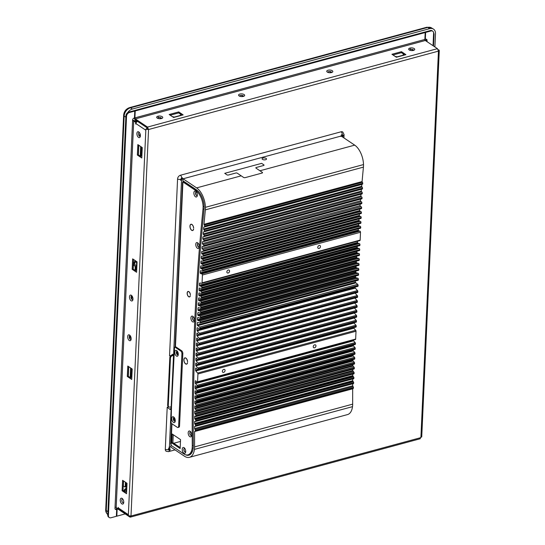 <?xml version="1.0" encoding="UTF-8"?>
<svg xmlns="http://www.w3.org/2000/svg" width="545" height="545" viewBox="0 0 545 545"><rect width="100%" height="100%" fill="white"/><g stroke="black" fill="none" stroke-linecap="round" stroke-linejoin="round"><path stroke-width="0.82" d="M140.106 136.27A3.876 2.82 -56.1 0 1 139.936 133.505M136.461 266.485A3.876 2.82 -56.1 0 1 134.888 266.144A3.876 2.82 -56.1 0 1 135.283 260.639M123.77 491.004A3.876 2.82 -56.1 0 1 126.399 488.143M125.847 482.679L125.65 487.005A3.876 2.82 123.9 0 0 125.425 487.053A3.876 2.82 123.9 0 0 125.2 487.128L123.354 485.977A3.876 2.82 123.9 0 0 123.231 486.024M134.969 262.615A2.773 2.01 123.9 0 0 135.916 261.259M124.587 491.161A2.773 2.01 123.9 0 0 125.595 489.669M140.665 156.388L141.094 146.952M135.473 270.667L135.664 266.464M130.609 377.842L131.038 368.406M427.416 41.924A2.214 1.608 123.9 0 0 426.96 41.352A2.214 1.608 123.9 0 0 426.258 41.141M136.72 120.854A2.214 1.608 123.9 0 0 136.645 121.358L136.611 122.094M140.665 146.496L140.228 156.095M136.509 265.483A2.773 2.01 -56.1 0 1 135.507 265.224A2.773 2.01 -56.1 0 1 135.889 261.191M135.221 266.328L135.037 270.375M130.609 367.943L130.173 377.549M125.418 482.216L125.2 487.128M124.492 491.488A2.773 2.01 -56.1 0 1 126.351 489.151M123.293 502.783L122.434 502.245M138.389 154.862L138.825 145.256M133.382 265.136L133.198 269.135M132.939 299.457A1.942 1.022 74.9 0 1 131.686 299.171A1.942 1.022 74.9 0 1 131.025 297.039A1.942 1.022 74.9 0 1 131.985 295.928L131.829 299.334M123.579 480.983L123.354 485.977M128.77 366.703L128.334 376.309M131.134 339.201A1.942 1.022 74.9 0 1 129.88 338.922A1.942 1.022 74.9 0 1 129.22 336.79A1.942 1.022 74.9 0 1 130.18 335.679L130.023 339.085M116.719 516.101L116.378 516.19M127.68 112.631A7.432 5.402 -56.1 0 1 132.435 109.027L429.692 28.647A7.432 5.402 -56.1 0 1 433.37 29.035A7.432 5.402 -56.1 0 1 435.489 33.661L434.89 46.938M134.233 110.71L134.595 110.608M424.65 32.175L425.005 32.08M159.835 117.529A1.383 0.613 2.6 0 0 161.511 118.183M241.721 95.382A1.383 0.613 2.6 0 0 243.411 96.036M329.902 71.538A1.383 0.613 2.6 0 0 331.592 72.192M411.809 49.391A1.383 0.613 2.6 0 0 413.498 50.045M178.276 354.27A1.383 0.729 74.9 0 1 178.263 354.277A1.383 0.729 74.9 0 1 177.84 354.182A1.383 0.729 74.9 0 1 177.125 352.765A1.383 0.729 74.9 0 1 177.534 351.607A1.383 0.729 74.9 0 1 177.554 351.6M175.265 420.651A1.383 0.729 74.9 0 1 175.245 420.658A1.383 0.729 74.9 0 1 174.829 420.563A1.383 0.729 74.9 0 1 174.107 419.146A1.383 0.729 74.9 0 1 174.523 417.981A1.383 0.729 74.9 0 1 174.543 417.981M187.521 361.676L187.596 361.723A3.25 1.71 -105.1 0 0 185.879 358.079A3.25 1.71 -105.1 0 0 184.898 357.861A3.25 1.71 -105.1 0 0 183.924 360.579A3.25 1.71 -105.1 0 0 185.613 363.91A3.25 1.71 -105.1 0 0 186.594 364.128A3.25 1.71 -105.1 0 0 187.548 362.718L187.48 362.67A3.127 1.649 74.9 0 1 186.56 364.012A3.127 1.649 74.9 0 1 185.62 363.794A3.127 1.649 74.9 0 1 183.999 360.599A3.127 1.649 74.9 0 1 184.932 357.976A3.127 1.649 74.9 0 1 185.872 358.194A3.127 1.649 74.9 0 1 187.521 361.676L187.589 361.655M190.307 294.702L190.389 294.756A2.841 1.499 -105.1 0 0 188.897 291.643A2.841 1.499 -105.1 0 0 188.039 291.446A2.841 1.499 -105.1 0 0 187.187 293.83A2.841 1.499 -105.1 0 0 188.665 296.732A2.841 1.499 -105.1 0 0 189.524 296.93A2.841 1.499 -105.1 0 0 190.348 295.751L190.266 295.697A2.698 1.424 74.9 0 1 189.483 296.793A2.698 1.424 74.9 0 1 188.672 296.609A2.698 1.424 74.9 0 1 187.269 293.844A2.698 1.424 74.9 0 1 188.079 291.589A2.698 1.424 74.9 0 1 188.89 291.773A2.698 1.424 74.9 0 1 190.307 294.702L190.382 294.682M193.591 228.076L193.666 228.123A3.25 1.71 -105.1 0 0 191.949 224.479A3.25 1.71 -105.1 0 0 190.968 224.254A3.25 1.71 -105.1 0 0 189.994 226.979A3.25 1.71 -105.1 0 0 191.683 230.303A3.25 1.71 -105.1 0 0 192.664 230.528A3.25 1.71 -105.1 0 0 193.618 229.118L193.543 229.07A3.127 1.649 74.9 0 1 192.63 230.412A3.127 1.649 74.9 0 1 191.69 230.194A3.127 1.649 74.9 0 1 190.062 226.993A3.127 1.649 74.9 0 1 190.995 224.377A3.127 1.649 74.9 0 1 191.942 224.588A3.127 1.649 74.9 0 1 193.591 228.076L193.659 228.055M192.542 321.782A3.045 1.608 -105.1 0 0 194.252 321.1A3.045 1.608 -105.1 0 0 193.005 316.482A3.045 1.608 -105.1 0 0 192.794 316.318A3.045 1.608 -105.1 0 0 190.927 317.885A3.045 1.608 -105.1 0 0 192.542 321.782M193.455 316.986A1.887 0.995 -105.1 0 0 193.128 316.972A1.887 0.995 -105.1 0 0 192.569 318.553A1.887 0.995 -105.1 0 0 193.543 320.48A1.887 0.995 -105.1 0 0 194.115 320.61A1.887 0.995 -105.1 0 0 194.388 320.44M189.803 436.674A3.045 1.608 -105.1 0 0 191.513 435.993A3.045 1.608 -105.1 0 0 190.266 431.374A3.045 1.608 -105.1 0 0 190.048 431.211A3.045 1.608 -105.1 0 0 188.189 432.778A3.045 1.608 -105.1 0 0 189.803 436.674M190.716 431.878A1.887 0.995 -105.1 0 0 190.389 431.865A1.887 0.995 -105.1 0 0 189.823 433.445A1.887 0.995 -105.1 0 0 190.804 435.373A1.887 0.995 -105.1 0 0 191.37 435.503A1.887 0.995 -105.1 0 0 191.649 435.332M183.842 453.154A3.045 1.608 -105.1 0 0 185.552 452.473A3.045 1.608 -105.1 0 0 184.305 447.854A3.045 1.608 -105.1 0 0 184.087 447.69A3.045 1.608 -105.1 0 0 182.228 449.257A3.045 1.608 -105.1 0 0 183.842 453.154M184.755 448.358A1.887 0.995 -105.1 0 0 184.428 448.344A1.887 0.995 -105.1 0 0 183.863 449.925A1.887 0.995 -105.1 0 0 184.844 451.853A1.887 0.995 -105.1 0 0 185.416 451.982A1.887 0.995 -105.1 0 0 185.688 451.812M197.379 248.234A3.045 1.608 -105.1 0 0 199.089 247.546A3.045 1.608 -105.1 0 0 197.842 242.934A3.045 1.608 -105.1 0 0 197.631 242.763A3.045 1.608 -105.1 0 0 195.771 244.33A3.045 1.608 -105.1 0 0 197.379 248.234M198.291 243.431A1.887 0.995 -105.1 0 0 197.971 243.424A1.887 0.995 -105.1 0 0 197.406 244.998A1.887 0.995 -105.1 0 0 198.387 246.933A1.887 0.995 -105.1 0 0 198.952 247.062A1.887 0.995 -105.1 0 0 199.225 246.885M195.485 196.779A3.045 1.608 -105.1 0 0 197.195 196.098A3.045 1.608 -105.1 0 0 195.948 191.479A3.045 1.608 -105.1 0 0 195.73 191.315A3.045 1.608 -105.1 0 0 193.87 192.882A3.045 1.608 -105.1 0 0 195.485 196.779M196.398 191.983A1.887 0.995 -105.1 0 0 196.071 191.969A1.887 0.995 -105.1 0 0 195.505 193.55A1.887 0.995 -105.1 0 0 196.486 195.478A1.887 0.995 -105.1 0 0 197.052 195.607A1.887 0.995 -105.1 0 0 197.331 195.437M193.203 316.958A1.887 0.995 -105.1 0 0 192.712 318.58A1.887 0.995 -105.1 0 0 193.679 320.446A1.887 0.995 -105.1 0 0 194.184 320.589M190.457 431.851A1.887 0.995 -105.1 0 0 189.967 433.473A1.887 0.995 -105.1 0 0 190.941 435.339A1.887 0.995 -105.1 0 0 191.438 435.482M184.496 448.331A1.887 0.995 -105.1 0 0 184.012 449.952A1.887 0.995 -105.1 0 0 184.98 451.819A1.887 0.995 -105.1 0 0 185.477 451.962M198.039 243.411A1.887 0.995 -105.1 0 0 197.549 245.032A1.887 0.995 -105.1 0 0 198.523 246.892A1.887 0.995 -105.1 0 0 199.02 247.035M196.139 191.956A1.887 0.995 -105.1 0 0 195.655 193.577A1.887 0.995 -105.1 0 0 196.622 195.444A1.887 0.995 -105.1 0 0 197.12 195.587M175.429 347.213L182.929 181.955A1.887 0.831 -177.4 0 1 182.766 181.819L182.725 182.813A1.887 0.831 -177.4 0 1 182.548 182.446A1.887 0.831 -177.4 0 1 182.759 182.091M173.753 443.255L180.463 441.436L173.773 443.269M182.929 181.955L195.764 190.573A13.85 7.303 74.9 0 1 203.115 206.766L202.999 209.246A1601.278 844.048 -105.1 0 0 192.262 445.762L192.147 448.242A13.85 7.303 74.9 0 1 187.991 454.85A13.85 7.303 74.9 0 1 183.808 453.903L171.041 445.326L171.954 423.758M171.607 423.506L170.68 443.787A1.887 0.831 2.6 0 0 171.021 444.291M182.766 181.819L183.972 181.621L196.854 190.273L195.764 190.573M180.545 439.631L172.206 434.024L171.798 442.969L180.143 448.569L180.545 439.631M187.991 454.85L189.081 454.557A13.85 7.303 -105.1 0 0 193.182 448.337M193.23 447.949L192.147 448.242M193.311 446.416L193.25 447.745M192.262 445.762L193.305 445.483M202.999 209.246L204.075 208.953M204.164 207.332L204.103 208.66M203.115 206.766L204.15 206.487M199.354 192.63A13.85 7.303 -105.1 0 0 196.854 190.273M173.249 434.726L172.888 442.676L171.798 442.969M172.888 442.676L180.184 447.574M174.196 417.565L174.107 418.649M135.487 121.358L135.514 120.772A2.439 1.771 -56.1 0 1 135.623 120.125M425.12 40.316A2.439 1.771 -56.1 0 1 426.135 40.528A2.439 1.771 -56.1 0 1 426.36 40.718M433.561 32.55A4.885 3.549 -56.1 0 1 434.031 34.655L433.513 46.018M226.938 174.822L224.731 173.33L261.634 163.357L263.848 164.842A1.11 0.49 2.6 0 1 264.046 165.135A1.11 0.49 2.6 0 1 263.569 165.51L256.3 167.478A1.11 0.49 -177.4 0 0 255.823 167.853A1.11 0.49 -177.4 0 0 256.021 168.146L262.343 172.39A1.11 0.49 -177.4 0 1 262.54 172.683A1.11 0.49 -177.4 0 1 262.063 173.058L245.161 177.636A1.11 0.49 -177.4 0 1 243.615 177.452L237.293 173.208A1.11 0.49 -177.4 0 0 235.753 173.031L228.484 175A1.11 0.49 -177.4 0 1 226.938 174.822M223.634 372.385A1.662 1.206 -56.1 0 1 222.776 372.276A1.662 1.206 -56.1 0 1 222.442 370.736A1.662 1.206 -56.1 0 1 223.77 369.408A1.662 1.206 -56.1 0 1 224.629 369.517A1.662 1.206 -56.1 0 1 224.962 371.056A1.662 1.206 -56.1 0 1 223.634 372.385M314.54 347.805A1.662 1.206 -56.1 0 1 313.682 347.696A1.662 1.206 -56.1 0 1 313.348 346.15A1.662 1.206 -56.1 0 1 314.676 344.822A1.662 1.206 -56.1 0 1 315.535 344.937A1.662 1.206 -56.1 0 1 315.868 346.477A1.662 1.206 -56.1 0 1 314.54 347.805M189.939 433.112A4.987 2.63 -105.1 0 0 190.355 434.651M265.565 159.746A2.214 0.974 -177.4 0 1 263.255 159.719A2.214 0.974 -177.4 0 1 262.091 158.799A2.214 0.974 -177.4 0 1 263.037 158.05A2.214 0.974 -177.4 0 1 265.347 158.077A2.214 0.974 -177.4 0 1 266.519 158.997A2.214 0.974 -177.4 0 1 265.565 159.746M228.144 273.018A1.662 1.206 -56.1 0 1 227.285 272.909A1.662 1.206 -56.1 0 1 226.958 271.362A1.662 1.206 -56.1 0 1 228.28 270.034A1.662 1.206 -56.1 0 1 229.138 270.15A1.662 1.206 -56.1 0 1 229.472 271.689A1.662 1.206 -56.1 0 1 228.144 273.018M319.05 248.438A1.662 1.206 -56.1 0 1 318.191 248.322A1.662 1.206 -56.1 0 1 317.864 246.783A1.662 1.206 -56.1 0 1 319.186 245.454A1.662 1.206 -56.1 0 1 320.044 245.563A1.662 1.206 -56.1 0 1 320.378 247.11A1.662 1.206 -56.1 0 1 319.05 248.438M185.341 454.694A14.408 7.596 74.9 0 0 188.863 455.191A14.408 7.596 74.9 0 0 193.189 448.317A11.636 6.131 -105.1 0 0 193.291 447.091A11.636 6.131 -105.1 0 0 193.311 446.212A1600.726 843.755 74.9 0 1 204.089 208.851A11.636 6.131 -105.1 0 0 204.15 208.006A11.636 6.131 -105.1 0 0 204.157 206.719A14.408 7.596 74.9 0 0 196.513 189.878L182.861 180.708L182.95 178.815M352.704 388.626L352.676 388.81A1777.974 937.189 -105.1 0 0 352.663 404.152A13.85 7.303 74.9 0 1 352.513 406.652A16.622 8.761 74.9 0 1 347.526 414.581L189.435 457.33A16.622 8.761 74.9 0 1 184.421 456.185L170.769 447.023L171.055 444.979M352.663 404.152L194.579 446.893A1777.974 937.189 -105.1 0 1 194.592 431.558L194.892 431.218A0.831 0.436 74.9 0 0 195.09 431.245L353.174 388.496A0.831 0.436 -105.1 0 0 353.433 388.013L353.453 387.604A0.831 0.436 -105.1 0 0 353.133 386.65L195.049 429.399A0.831 0.436 74.9 0 1 195.369 430.352L195.348 430.761A0.831 0.436 74.9 0 1 195.09 431.245M194.817 429.14L194.606 428.534A1777.974 937.189 -105.1 0 1 194.613 426.544L194.994 426.265A0.831 0.436 74.9 0 0 195.314 426.367L353.398 383.625A0.831 0.436 -105.1 0 0 353.657 383.142L353.671 382.733A0.831 0.436 -105.1 0 0 353.358 381.772L352.935 381.302L194.851 424.051L195.267 424.521A0.831 0.436 74.9 0 1 195.587 425.475L195.566 425.883A0.831 0.436 74.9 0 1 195.314 426.367M194.851 424.051L194.633 423.445A1777.974 937.189 -105.1 0 1 194.647 421.462L195.165 421.326A0.831 0.436 74.9 0 0 195.532 421.489L353.616 378.741A0.831 0.436 -105.1 0 0 353.875 378.257L353.896 377.849A0.831 0.436 -105.1 0 0 353.576 376.895L352.976 376.22L194.885 418.969L195.492 419.643A0.831 0.436 74.9 0 1 195.812 420.597L195.791 421.006A0.831 0.436 74.9 0 1 195.532 421.489M194.885 418.969L194.674 418.362A1777.974 937.189 -105.1 0 1 194.694 416.38L194.865 416.033L195.383 416.441A0.831 0.436 74.9 0 0 195.757 416.605L353.841 373.856A0.831 0.436 -105.1 0 0 354.1 373.373L354.114 372.964A0.831 0.436 -105.1 0 0 353.8 372.01L353.024 371.145L194.94 413.893L195.716 414.752A0.831 0.436 74.9 0 1 196.03 415.712L196.016 416.121A0.831 0.436 74.9 0 1 195.757 416.605M194.94 413.893L194.728 413.28A1777.974 937.189 -105.1 0 1 194.749 411.305L194.919 410.957L195.607 411.55A0.831 0.436 74.9 0 0 195.975 411.713L354.066 368.972A0.831 0.436 -105.1 0 0 354.318 368.488L354.339 368.073A0.831 0.436 -105.1 0 0 354.018 367.119L353.085 366.077L195.001 408.818L195.934 409.86A0.831 0.436 74.9 0 1 196.255 410.821L196.234 411.23A0.831 0.436 74.9 0 1 195.975 411.713M195.001 408.818L194.783 408.205A1777.974 937.189 -105.1 0 1 194.81 406.229L194.981 405.882L195.825 406.659A0.831 0.436 74.9 0 0 196.2 406.822L354.284 364.074A0.831 0.436 -105.1 0 0 354.543 363.59L354.563 363.174A0.831 0.436 -105.1 0 0 354.243 362.221L353.153 361.008L195.069 403.756L196.159 404.969A0.831 0.436 74.9 0 1 196.479 405.923L196.459 406.338A0.831 0.436 74.9 0 1 196.2 406.822M195.069 403.756L194.858 403.143A1777.974 937.189 -105.1 0 1 194.885 401.168L195.308 400.929L196.05 401.76A0.831 0.436 74.9 0 0 196.425 401.924L354.509 359.175A0.831 0.436 -105.1 0 0 354.768 358.692L354.781 358.276A0.831 0.436 -105.1 0 0 354.468 357.322L353.235 355.946L195.151 398.695L196.377 400.071A0.831 0.436 74.9 0 1 196.697 401.025L196.677 401.44A0.831 0.436 74.9 0 1 196.425 401.924M195.151 398.695L194.933 398.082A1777.974 937.189 -105.1 0 1 194.967 396.106L195.389 395.874L196.275 396.855A0.831 0.436 74.9 0 0 196.643 397.019L354.727 354.277A0.831 0.436 -105.1 0 0 354.986 353.794L355.006 353.371A0.831 0.436 -105.1 0 0 354.686 352.417L353.324 350.898L195.239 393.64L196.602 395.166A0.831 0.436 74.9 0 1 196.922 396.12L196.902 396.535A0.831 0.436 74.9 0 1 196.643 397.019M195.239 393.64L195.028 393.027A1777.974 937.189 -105.1 0 1 195.062 391.058L195.485 390.82L196.493 391.95A0.831 0.436 74.9 0 0 196.868 392.114L354.952 349.365A0.831 0.436 -105.1 0 0 355.211 348.882L355.231 348.466A0.831 0.436 -105.1 0 0 354.911 347.506L353.426 345.85L195.335 388.599L196.827 390.254A0.831 0.436 74.9 0 1 197.147 391.208L197.127 391.63A0.831 0.436 74.9 0 1 196.868 392.114M195.335 388.599L195.124 387.979A1777.974 937.189 -105.1 0 1 195.165 386.01L195.587 385.778L196.718 387.039A0.831 0.436 74.9 0 0 197.092 387.202L355.177 344.454A0.831 0.436 -105.1 0 0 355.435 343.97L355.456 343.548A0.831 0.436 -105.1 0 0 355.136 342.594L353.535 340.809L195.444 383.557L197.052 385.342A0.831 0.436 74.9 0 1 197.365 386.296L197.351 386.718A0.831 0.436 74.9 0 1 197.092 387.202M195.444 383.557L195.233 382.937A1777.974 937.189 -105.1 0 1 195.28 380.969L195.703 380.737L196.943 382.12A0.831 0.436 74.9 0 0 197.317 382.283L355.401 339.542A0.831 0.436 74.9 0 0 355.653 339.058L356.014 331.237L197.924 373.979L197.569 381.8A0.831 0.436 74.9 0 1 197.317 382.283M353.644 327.715L353.848 328.226L195.764 370.975L195.553 370.348A1777.974 937.189 -105.1 0 1 195.607 368.25L196.03 368.025L197.508 369.673A0.831 0.436 74.9 0 0 197.883 369.837L355.967 327.089A0.831 0.436 -105.1 0 0 356.219 326.605L356.239 326.176A0.831 0.436 -105.1 0 0 355.926 325.222L353.998 323.076L195.914 365.824L197.835 367.964A0.831 0.436 74.9 0 1 198.155 368.924L198.135 369.353A0.831 0.436 74.9 0 1 197.883 369.837M195.914 365.824L195.696 365.198A1777.974 937.189 -105.1 0 1 195.757 363.236L196.18 363.011L197.733 364.741A0.831 0.436 74.9 0 0 198.101 364.905L356.192 322.156A0.831 0.436 -105.1 0 0 356.444 321.673L356.464 321.243A0.831 0.436 -105.1 0 0 356.144 320.283L354.148 318.062L196.064 360.81L198.06 363.031A0.831 0.436 74.9 0 1 198.38 363.985L198.36 364.421A0.831 0.436 74.9 0 1 198.101 364.905M196.064 360.81L195.853 360.184A1777.974 937.189 -105.1 0 1 195.914 358.222L196.336 357.997L197.958 359.802A0.831 0.436 74.9 0 0 198.326 359.966L356.416 317.217A0.831 0.436 -105.1 0 0 356.668 316.734L356.689 316.304A0.831 0.436 -105.1 0 0 356.369 315.344L354.318 313.055L196.227 355.803L198.285 358.092A0.831 0.436 74.9 0 1 198.605 359.046L198.584 359.482A0.831 0.436 74.9 0 1 198.326 359.966M196.227 355.803L196.016 355.177A1777.974 937.189 -105.1 0 1 196.084 353.215L196.507 352.99L198.182 354.856A0.831 0.436 74.9 0 0 198.55 355.027L356.634 312.278A0.831 0.436 -105.1 0 0 356.893 311.795L356.914 311.359A0.831 0.436 -105.1 0 0 356.594 310.405L354.488 308.054L196.404 350.803L198.509 353.146A0.831 0.436 74.9 0 1 198.83 354.107L198.809 354.536A0.831 0.436 74.9 0 1 198.55 355.027M196.404 350.803L196.193 350.169A1777.974 937.189 -105.1 0 1 196.261 348.214L196.684 347.989L198.407 349.91A0.831 0.436 74.9 0 0 198.775 350.074L356.859 307.332A0.831 0.436 -105.1 0 0 357.118 306.849L357.139 306.406A0.831 0.436 -105.1 0 0 356.818 305.452L354.672 303.061L196.588 345.809L198.734 348.201A0.831 0.436 74.9 0 1 199.054 349.154L199.034 349.59A0.831 0.436 74.9 0 1 198.775 350.074M196.588 345.809L196.377 345.176A1777.974 937.189 -105.1 0 1 196.452 343.221L196.868 343.003L198.632 344.958A0.831 0.436 74.9 0 0 199 345.128L357.084 302.38A0.831 0.436 -105.1 0 0 357.343 301.896L357.363 301.453A0.831 0.436 -105.1 0 0 357.043 300.499L354.877 298.081M199.157 340.175L196.779 340.816L196.568 340.189A1777.974 937.189 -105.1 0 1 196.65 338.227L197.065 338.016L198.857 340.005A0.831 0.436 74.9 0 0 199.225 340.169L357.309 297.42A0.831 0.436 -105.1 0 0 357.568 296.936L357.588 296.5A0.831 0.436 -105.1 0 0 357.268 295.54L355.095 293.121M199.32 335.209L196.983 335.836L196.772 335.202A1777.974 937.189 -105.1 0 1 196.854 333.247L197.276 333.029L199.082 335.046A0.831 0.436 74.9 0 0 199.45 335.209L357.54 292.461A0.831 0.436 -105.1 0 0 357.793 291.977L357.813 291.534A0.831 0.436 -105.1 0 0 357.493 290.58L355.286 288.114L197.195 330.863L199.409 333.329A0.831 0.436 74.9 0 1 199.729 334.283L199.708 334.725A0.831 0.436 74.9 0 1 199.45 335.209M355.599 276.036A1777.974 937.189 -105.1 0 0 355.551 277.01L355.926 277.759L357.806 278.222A0.831 0.436 -105.1 0 1 358.372 279.34L358.351 279.783L200.26 322.531A0.831 0.436 74.9 0 1 200.008 323.015A0.831 0.436 74.9 0 1 199.879 323.015L197.583 322.449L197.324 322.769A1777.974 937.189 -105.1 0 0 197.222 325.004L199.565 327.095A0.831 0.436 74.9 0 1 200.008 328.158L199.988 328.655A0.831 0.436 74.9 0 1 199.729 329.139A0.831 0.436 74.9 0 1 199.477 329.078L197.426 327.702L197.086 327.988A1777.974 937.189 -105.1 0 0 196.983 330.222L197.195 330.863M355.844 271.076A1777.974 937.189 -105.1 0 0 355.796 272.05L356.171 272.8L198.087 315.548L199.947 316.005A0.831 0.436 74.9 0 1 200.506 317.129L200.485 317.565A0.831 0.436 74.9 0 1 200.233 318.048A0.831 0.436 74.9 0 1 200.104 318.048L197.815 317.49L197.562 317.81A1777.974 937.189 -105.1 0 0 197.467 319.758L197.842 320.508L199.722 320.964A0.831 0.436 74.9 0 1 200.281 322.088L200.26 322.531M356.103 266.11A1777.974 937.189 -105.1 0 0 356.048 267.104L356.423 267.854L198.339 310.602L200.172 311.052A0.831 0.436 74.9 0 1 200.73 312.169L200.717 312.612A0.831 0.436 74.9 0 1 200.458 313.096A0.831 0.436 74.9 0 1 200.328 313.096L198.067 312.537L197.808 312.857A1777.974 937.189 -105.1 0 0 197.712 314.799L198.087 315.548M198.339 310.602L197.964 309.846A1777.974 937.189 -105.1 0 1 198.067 307.911L198.326 307.591L200.553 308.136A0.831 0.436 74.9 0 0 200.683 308.136L358.767 265.395A0.831 0.436 -105.1 0 0 359.026 264.911L359.046 264.475A0.831 0.436 -105.1 0 0 358.481 263.351L356.689 262.915L198.605 305.656L200.397 306.099A0.831 0.436 74.9 0 1 200.955 307.216L200.941 307.653A0.831 0.436 74.9 0 1 200.683 308.136M356.369 261.15A1777.974 937.189 -105.1 0 0 356.314 262.159L356.689 262.915M198.605 305.656L198.23 304.907A1777.974 937.189 -105.1 0 1 198.332 302.966L200.778 303.19A0.831 0.436 74.9 0 0 200.907 303.19L358.992 260.442A0.831 0.436 -105.1 0 0 359.25 259.958L359.271 259.522A0.831 0.436 -105.1 0 0 358.705 258.405L356.961 257.976L198.877 300.724L200.621 301.153A0.831 0.436 74.9 0 1 201.18 302.271L201.166 302.707A0.831 0.436 74.9 0 1 200.907 303.19M356.648 256.198A1777.974 937.189 -105.1 0 0 356.587 257.22L356.961 257.976M198.877 300.724L198.503 299.968A1777.974 937.189 -105.1 0 1 198.612 298.033L201.003 298.244A0.831 0.436 74.9 0 0 201.132 298.244L359.216 255.503A0.831 0.436 -105.1 0 0 359.475 255.019L359.496 254.583A0.831 0.436 -105.1 0 0 358.93 253.459L357.248 253.05L199.163 295.799L200.846 296.208A0.831 0.436 74.9 0 1 201.405 297.332L201.384 297.761A0.831 0.436 74.9 0 1 201.132 298.244M356.934 251.238A1777.974 937.189 -105.1 0 0 356.873 252.294L357.248 253.05M357.227 246.285A1777.974 937.189 -105.1 0 0 357.166 247.369L357.54 248.132L199.456 290.873L201.064 291.268A0.831 0.436 74.9 0 1 201.63 292.392L201.609 292.822A0.831 0.436 74.9 0 1 201.357 293.305A0.831 0.436 74.9 0 1 201.228 293.305L198.898 293.108A1777.974 937.189 -105.1 0 0 198.782 295.036L199.163 295.799M199.456 290.873L199.082 290.117A1777.974 937.189 -105.1 0 1 199.197 288.189L201.452 288.373A0.831 0.436 74.9 0 0 201.582 288.373L359.666 245.625A0.831 0.436 -105.1 0 0 359.918 245.141L359.938 244.712A0.831 0.436 -105.1 0 0 359.38 243.595L357.84 243.213L199.756 285.962L201.289 286.336A0.831 0.436 74.9 0 1 201.854 287.46L201.834 287.889A0.831 0.436 74.9 0 1 201.582 288.373M357.547 241.203A1777.974 937.189 -105.1 0 0 357.466 242.457L357.84 243.213M358.358 228.818A1777.974 937.189 -105.1 0 0 358.276 230.058L358.651 230.828L200.567 273.57L201.854 273.89A0.831 0.436 74.9 0 1 202.42 275.007L202.066 282.828A0.831 0.436 74.9 0 1 201.807 283.311A0.831 0.436 74.9 0 1 201.684 283.311L199.511 283.155A1777.974 937.189 -105.1 0 0 199.381 285.199L199.756 285.962M200.567 273.57L200.192 272.807A1777.974 937.189 -105.1 0 1 200.322 270.899L202.243 271.001A0.831 0.436 74.9 0 0 202.365 271.001L360.456 228.253A0.831 0.436 -105.1 0 0 360.708 227.769L360.729 227.347A0.831 0.436 -105.1 0 0 360.163 226.223L358.992 225.937L200.901 268.685L202.079 268.971A0.831 0.436 74.9 0 1 202.645 270.095L202.624 270.518A0.831 0.436 74.9 0 1 202.365 271.001M358.705 223.872A1777.974 937.189 -105.1 0 0 358.617 225.174L358.992 225.937M200.901 268.685L200.526 267.915A1777.974 937.189 -105.1 0 1 200.662 266.008L202.461 266.083A0.831 0.436 74.9 0 0 202.59 266.083L360.674 223.341A0.831 0.436 -105.1 0 0 360.933 222.857L360.954 222.435A0.831 0.436 -105.1 0 0 360.388 221.311L359.339 221.052L201.248 263.8L202.304 264.059A0.831 0.436 74.9 0 1 202.869 265.183L202.849 265.599A0.831 0.436 74.9 0 1 202.59 266.083M359.06 218.927A1777.974 937.189 -105.1 0 0 358.964 220.289L359.339 221.052M201.248 263.8L200.873 263.037A1777.974 937.189 -105.1 0 1 201.016 261.13L202.685 261.178A0.831 0.436 74.9 0 0 202.815 261.178L360.899 218.429A0.831 0.436 -105.1 0 0 361.158 217.946L361.178 217.523A0.831 0.436 -105.1 0 0 360.613 216.406L359.693 216.181L201.609 258.93L202.529 259.154A0.831 0.436 74.9 0 1 203.087 260.272L203.074 260.694A0.831 0.436 74.9 0 1 202.815 261.178M359.428 213.981A1777.974 937.189 -105.1 0 0 359.319 215.411L359.693 216.181M201.609 258.93L201.234 258.16A1777.974 937.189 -105.1 0 1 201.378 256.259L202.91 256.273A0.831 0.436 74.9 0 0 203.04 256.273L361.124 213.524A0.831 0.436 -105.1 0 0 361.376 213.041L361.396 212.625A0.831 0.436 -105.1 0 0 360.831 211.501L360.061 211.31L201.977 254.059L202.747 254.249A0.831 0.436 74.9 0 1 203.312 255.373L203.292 255.789A0.831 0.436 74.9 0 1 203.04 256.273M359.802 209.042A1777.974 937.189 -105.1 0 0 359.686 210.54L360.061 211.31M201.977 254.059L201.602 253.289A1777.974 937.189 -105.1 0 1 201.745 251.395L203.135 251.374A0.831 0.436 74.9 0 0 203.258 251.374L361.342 208.626A0.831 0.436 -105.1 0 0 361.601 208.142L361.621 207.727A0.831 0.436 -105.1 0 0 361.056 206.603L202.972 249.351A0.831 0.436 74.9 0 1 203.537 250.475L203.517 250.891A0.831 0.436 74.9 0 1 203.258 251.374M360.184 204.103A1777.974 937.189 -105.1 0 0 360.061 205.683L360.436 206.453M202.352 249.201L201.977 248.425A1777.974 937.189 -105.1 0 1 202.127 246.538L203.353 246.476A0.831 0.436 74.9 0 0 203.483 246.476L361.567 203.728A0.831 0.436 -105.1 0 0 361.826 203.244L361.839 202.829A0.831 0.436 -105.1 0 0 361.281 201.711L203.196 244.46A0.831 0.436 74.9 0 1 203.755 245.577L203.741 245.993A0.831 0.436 74.9 0 1 203.483 246.476M360.586 199.163A1777.974 937.189 -105.1 0 0 360.449 200.826L360.824 201.602M202.74 244.344L202.365 243.574A1777.974 937.189 -105.1 0 1 202.515 241.687L203.578 241.585A0.831 0.436 74.9 0 0 203.701 241.585L361.791 198.836A0.831 0.436 -105.1 0 0 362.044 198.353L362.064 197.944A0.831 0.436 -105.1 0 0 361.498 196.82L203.414 239.568A0.831 0.436 74.9 0 1 203.98 240.692L203.959 241.101A0.831 0.436 74.9 0 1 203.701 241.585M360.994 194.231A1777.974 937.189 -105.1 0 0 360.844 195.982L361.219 196.752M203.135 239.5L202.76 238.724A1777.974 937.189 -105.1 0 1 202.917 236.843L203.796 236.7A0.831 0.436 74.9 0 0 203.925 236.7L362.009 193.952A0.831 0.436 -105.1 0 0 362.268 193.468L362.289 193.059A0.831 0.436 -105.1 0 0 361.723 191.935L203.639 234.684A0.831 0.436 74.9 0 1 204.198 235.808L204.184 236.217A0.831 0.436 74.9 0 1 203.925 236.7M361.41 189.292A1777.974 937.189 -105.1 0 0 361.253 191.138L361.628 191.915M203.544 234.663L203.169 233.887A1777.974 937.189 -105.1 0 1 203.326 232.007L204.021 231.816A0.831 0.436 74.9 0 0 204.15 231.816L362.234 189.074A0.831 0.436 -105.1 0 0 362.486 188.59L362.507 188.182A0.831 0.436 -105.1 0 0 362.003 187.078L203.919 229.827A0.831 0.436 74.9 0 1 204.423 230.923L204.402 231.332A0.831 0.436 74.9 0 1 204.15 231.816M361.839 184.36L361.832 184.428A1777.974 937.189 -105.1 0 0 361.669 186.315L362.003 187.078M203.919 229.827L203.585 229.064A1777.974 937.189 -105.1 0 1 203.748 227.176L204.239 226.938A0.831 0.436 74.9 0 0 204.368 226.938L362.452 184.196A0.831 0.436 -105.1 0 0 362.711 183.713L362.732 183.304A0.831 0.436 -105.1 0 0 362.343 182.282L204.259 225.03A0.831 0.436 74.9 0 1 204.647 226.052L204.627 226.454A0.831 0.436 74.9 0 1 204.368 226.938M341.824 136.502L354.693 145.14A16.622 8.761 74.9 0 1 363.508 164.576A13.85 7.303 74.9 0 1 363.426 167.117A1777.974 937.189 -105.1 0 0 362.084 181.567L362.343 182.282M204.259 225.03L204 224.315A1777.974 937.189 -105.1 0 1 205.342 209.866L363.426 167.117M188.699 454.659A14.408 7.596 -105.1 0 0 189.823 454.789M195.621 193.216A4.987 2.63 -105.1 0 0 196.036 194.756M204.477 226.877L362.33 184.196A0.831 0.436 -105.1 0 0 362.452 184.196M204.259 231.754L362.105 189.074A0.831 0.436 -105.1 0 0 362.234 189.074M204.034 236.632L361.887 193.952A0.831 0.436 -105.1 0 0 362.009 193.952M203.816 241.524L361.662 198.836A0.831 0.436 -105.1 0 0 361.791 198.836M203.592 246.415L361.437 203.728A0.831 0.436 -105.1 0 0 361.567 203.728M203.367 251.306L361.219 208.626A0.831 0.436 -105.1 0 0 361.342 208.626M203.149 256.204L360.994 213.524A0.831 0.436 -105.1 0 0 361.124 213.524M202.924 261.109L360.77 218.429A0.831 0.436 -105.1 0 0 360.899 218.429M202.699 266.021L360.552 223.341A0.831 0.436 -105.1 0 0 360.674 223.341M202.474 270.933L360.327 228.253A0.831 0.436 -105.1 0 0 360.456 228.253M358.651 230.828L359.945 231.141A0.831 0.436 -105.1 0 1 360.504 232.265L360.15 240.086A0.831 0.436 -105.1 0 1 359.891 240.57A0.831 0.436 -105.1 0 1 359.768 240.57L201.916 283.25M201.691 288.312L359.536 245.625A0.831 0.436 -105.1 0 0 359.666 245.625M357.54 248.132L359.155 248.527A0.831 0.436 -105.1 0 1 359.714 249.644L359.7 250.08L201.609 292.822M201.466 293.244L359.312 250.564A0.831 0.436 -105.1 0 0 359.441 250.564A0.831 0.436 -105.1 0 0 359.7 250.08M201.241 298.183L359.087 255.503A0.831 0.436 -105.1 0 0 359.216 255.503M201.016 303.129L358.862 260.442A0.831 0.436 -105.1 0 0 358.992 260.442M200.792 308.075L358.637 265.395A0.831 0.436 -105.1 0 0 358.767 265.395M356.423 267.854L358.256 268.303A0.831 0.436 -105.1 0 1 358.821 269.421L358.801 269.864L200.717 312.612M200.567 313.028L358.412 270.347A0.831 0.436 -105.1 0 0 358.542 270.347A0.831 0.436 -105.1 0 0 358.801 269.864M356.171 272.8L358.031 273.256A0.831 0.436 -105.1 0 1 358.596 274.38L358.576 274.823L200.485 317.565M200.342 317.987L358.188 275.307A0.831 0.436 -105.1 0 0 358.317 275.307A0.831 0.436 -105.1 0 0 358.576 274.823M200.117 322.947L357.963 280.266A0.831 0.436 -105.1 0 0 358.092 280.266A0.831 0.436 -105.1 0 0 358.351 279.783M355.36 281.002A1777.974 937.189 -105.1 0 0 355.306 282.255L357.649 284.347A0.831 0.436 -105.1 0 1 358.092 285.41L358.072 285.907L199.988 328.655M357.561 286.336A0.831 0.436 -105.1 0 0 357.813 286.391A0.831 0.436 -105.1 0 0 358.072 285.907M355.088 287.126A1777.974 937.189 -105.1 0 0 355.068 287.481L355.286 288.114M353.848 328.226L355.694 330.277A0.831 0.436 74.9 0 1 356.014 331.237M353.324 340.1A1777.974 937.189 -105.1 0 0 353.317 340.189L353.535 340.809M353.215 344.985A1777.974 937.189 -105.1 0 0 353.208 345.23L353.426 345.85M353.119 349.863A1777.974 937.189 -105.1 0 0 353.112 350.278L353.324 350.898M353.031 354.734A1777.974 937.189 -105.1 0 0 353.017 355.333L353.235 355.946M352.956 359.598A1777.974 937.189 -105.1 0 0 352.942 360.395L353.153 361.008M352.881 364.455A1777.974 937.189 -105.1 0 0 352.867 365.463L353.085 366.077M352.826 369.306A1777.974 937.189 -105.1 0 0 352.813 370.532L353.024 371.145M352.772 374.149A1777.974 937.189 -105.1 0 0 352.758 375.614L352.976 376.22M352.731 378.986A1777.974 937.189 -105.1 0 0 352.717 380.696L352.935 381.302M352.697 383.809A1777.974 937.189 -105.1 0 0 352.69 385.792L352.901 386.391M194.579 446.893A13.85 7.303 74.9 0 1 194.429 449.4A16.622 8.761 74.9 0 1 189.435 457.33M195.764 370.975L197.61 373.025A0.831 0.436 74.9 0 1 197.924 373.979M196.779 340.816L198.959 343.248A0.831 0.436 74.9 0 1 199.279 344.202L199.259 344.644A0.831 0.436 74.9 0 1 199 345.128M196.983 335.836L199.184 338.288A0.831 0.436 74.9 0 1 199.504 339.242L199.484 339.685A0.831 0.436 74.9 0 1 199.225 340.169M183.052 178.787L196.609 187.889A16.622 8.761 74.9 0 1 205.424 207.325A13.85 7.303 74.9 0 1 205.342 209.866M328.049 70.223A3.045 1.342 -177.4 0 1 331.857 70.482A3.045 1.342 -177.4 0 1 332.409 72.172A3.045 1.342 -177.4 0 1 331.524 72.56A3.045 1.342 -177.4 0 1 327.109 71.933A3.045 1.342 -177.4 0 1 328.049 70.223M331.673 72.519A1.942 0.852 2.6 0 0 330.699 71.674A1.942 0.852 2.6 0 0 328.635 71.64A1.942 0.852 2.6 0 0 327.804 72.342M239.868 94.067A3.045 1.342 -177.4 0 1 243.683 94.326A3.045 1.342 -177.4 0 1 244.235 96.015A3.045 1.342 -177.4 0 1 243.349 96.404A3.045 1.342 -177.4 0 1 238.928 95.777A3.045 1.342 -177.4 0 1 239.868 94.067M243.499 96.363A1.942 0.852 2.6 0 0 242.518 95.518A1.942 0.852 2.6 0 0 240.461 95.484A1.942 0.852 2.6 0 0 239.63 96.186M161.443 118.551L161.443 118.551A3.045 1.342 -177.4 0 1 157.021 117.924A3.045 1.342 -177.4 0 1 157.968 116.214A3.045 1.342 -177.4 0 1 161.776 116.473A3.045 1.342 -177.4 0 1 162.328 118.163A3.045 1.342 -177.4 0 1 161.449 118.551L161.449 118.551M161.593 118.503A1.942 0.852 2.6 0 0 160.618 117.666A1.942 0.852 2.6 0 0 158.554 117.631A1.942 0.852 2.6 0 0 158.554 117.638A1.942 0.852 2.6 0 0 157.723 118.333M157.968 116.214L158.554 117.631M413.43 50.413L413.43 50.413A3.045 1.342 -177.4 0 1 409.009 49.786A3.045 1.342 -177.4 0 1 409.949 48.076A3.045 1.342 -177.4 0 1 413.764 48.335A3.045 1.342 -177.4 0 1 414.316 50.024A3.045 1.342 -177.4 0 1 413.43 50.413L413.43 50.413M413.58 50.372A1.942 0.852 2.6 0 0 412.606 49.527A1.942 0.852 2.6 0 0 410.542 49.493A1.942 0.852 2.6 0 0 410.535 49.5A1.942 0.852 2.6 0 0 409.711 50.195M409.956 48.076L410.542 49.5A1.942 0.852 2.6 0 0 410.542 49.5M140.378 135.834A3.045 1.608 74.9 0 1 140.222 136.713A3.045 1.608 74.9 0 1 138.205 137.149A3.045 1.608 74.9 0 1 136.897 133.498A3.045 1.608 74.9 0 1 138.975 132.094A3.045 1.608 74.9 0 1 140.378 135.834M140.358 136.093A1.942 1.022 74.9 0 1 139.104 135.807A1.942 1.022 74.9 0 1 138.444 133.675A1.942 1.022 74.9 0 1 139.404 132.564M123.735 502.306A3.045 1.608 74.9 0 1 123.579 503.185A3.045 1.608 74.9 0 1 121.562 503.621A3.045 1.608 74.9 0 1 120.254 499.969A3.045 1.608 74.9 0 1 122.332 498.573A3.045 1.608 74.9 0 1 123.735 502.306M123.715 502.565A1.942 1.022 74.9 0 1 122.462 502.286A1.942 1.022 74.9 0 1 121.801 500.153A1.942 1.022 74.9 0 1 122.761 499.043M131.154 338.942A3.045 1.608 74.9 0 1 130.998 339.821A3.045 1.608 74.9 0 1 128.981 340.257A3.045 1.608 74.9 0 1 127.673 336.606A3.045 1.608 74.9 0 1 129.751 335.209A3.045 1.608 74.9 0 1 131.154 338.942M132.96 299.198A3.045 1.608 74.9 0 1 132.803 300.077A3.045 1.608 74.9 0 1 130.786 300.513A3.045 1.608 74.9 0 1 129.478 296.861A3.045 1.608 74.9 0 1 131.556 295.458A3.045 1.608 74.9 0 1 132.96 299.198M146.183 129.104A1.921 1.397 -56.1 0 1 147.463 128.068L147.497 127.074L148.547 129.526L145.869 129.185L147.913 129.104L147.457 128.061L135.303 119.9A1.921 1.015 74.9 0 1 134.315 118.027M181.158 114.579L178.678 112.917L170.224 115.199M403.927 54.343L401.44 52.681L392.986 54.963M438.337 50.106L438.936 49.942L439.277 50.467L421.728 436.981M438.2 49.704A1.921 1.397 -56.1 0 1 438.378 49.799A1.921 1.397 -56.1 0 1 438.623 50.024M135.61 270.756L133.082 269.06L133.518 259.454M140.794 156.476L138.273 154.78L138.709 145.181M130.739 377.93L128.211 376.234L128.647 366.628M125.554 492.203L123.027 490.507L123.463 480.901M116.058 508.955L116.684 509.377L116.371 516.299L111.003 517.75A3.325 2.418 -56.1 0 1 109.286 517.532L108.653 517.103A3.325 2.418 -56.1 0 1 107.781 515.08L125.909 115.812A3.325 2.418 -56.1 0 1 128.77 112.093L134.145 110.642L134.772 111.071L134.458 117.986L134.056 118.095A1.662 1.206 -56.1 0 0 132.626 119.955L132.585 120.895A0.818 0.361 -177.4 0 1 133.716 121.024L135.691 122.353L136.597 122.107L134.629 120.779A1.921 0.845 -177.4 0 0 132.605 120.363M147.436 129.056L147.906 128.933M181.56 179.557L173.589 355.102L169.543 355.871L177.575 178.958A3.325 2.418 -56.1 0 1 180.436 175.238L341.081 131.795A3.325 2.418 -56.1 0 1 342.798 132.019L344.072 134.635A2.214 0.974 -177.4 0 1 343.118 135.385L342.253 134.635L341.347 134.881A2.214 1.165 -105.1 0 1 340.659 136.168L181.86 179.114L181.56 179.557A2.214 0.974 -177.4 0 1 180.613 180.306L180.654 179.312A2.214 0.974 -177.4 0 1 177.575 178.958M165.298 449.244A2.214 0.974 2.6 0 0 168.385 449.598L169.25 450.347A2.214 1.165 74.9 0 1 168.562 451.635L166.177 451.26A3.325 2.418 -56.1 0 1 165.298 449.244L167.206 407.224L168.718 406.815M169.413 447.145L170.783 446.777M178.726 111.923L183.147 114.893L173.603 117.475L169.182 114.505L178.726 111.923L178.678 112.917M401.488 51.686L405.909 54.657L396.365 57.239L391.944 54.268L401.488 51.686L401.44 52.681M438.936 49.942L438.453 51.135L437.458 48.662L147.497 127.074L135.344 118.912L425.304 40.507A0.818 0.429 -105.1 0 1 424.875 39.458L425.189 32.543L424.555 32.114L134.595 110.519L134.574 110.935M134.595 110.519L135.228 110.948L134.915 117.863A0.818 0.429 -105.1 0 0 135.344 118.912M437.458 48.662L425.304 40.507M426.265 40.889A1.921 0.845 -177.4 0 1 426.354 40.861L426.98 41.284A0.818 0.361 2.6 0 0 426.905 41.311M116.487 509.248L116.507 508.832A1.921 1.015 74.9 0 1 116.759 507.96M125.2 513.915L116.828 516.176L116.392 515.883M116.828 516.176L117.141 509.255A0.818 0.429 74.9 0 1 117.393 508.778A0.818 0.429 74.9 0 1 117.638 508.839L129.792 516.994L129.833 516.122M135.33 271.424L136.597 272.275L137.067 261.838L135.807 260.994L136.55 262.806A1.11 0.804 -56.1 0 1 136.611 263.194L136.359 268.726A1.11 0.804 -56.1 0 1 136.264 269.155L135.33 271.424L132.169 269.305L132.646 258.868L135.807 260.994M133.082 269.06L132.169 269.305M140.521 157.151L141.789 157.995L142.259 147.566L140.998 146.714L141.741 148.533A1.11 0.804 -56.1 0 1 141.802 148.914L141.55 154.453A1.11 0.804 -56.1 0 1 141.455 154.882L140.521 157.151L137.36 155.025L137.837 144.595L140.998 146.714M138.273 154.78L137.36 155.025M127.782 366.042L132.203 369.013L131.733 379.449L127.305 376.479L127.782 366.042M128.211 376.234L127.305 376.479M122.591 480.315L127.012 483.286L126.542 493.722L122.114 490.752L122.591 480.315M123.027 490.507L122.114 490.752M128.327 515.495L119.008 509.241A1.921 1.397 123.9 0 1 118.503 508.069L118.211 507.361L118.142 508.887L118.619 508.757M118.142 508.887L116.167 507.558A0.818 0.361 -177.4 0 0 115.029 507.429L114.988 508.362A1.662 1.206 -56.1 0 0 115.424 509.377A1.662 1.206 -56.1 0 0 116.283 509.486L116.684 509.377M135.691 122.353L135.623 123.879L135.957 123.79M135.623 123.879L135.943 124.09L135.964 123.592A1.921 1.397 123.9 0 1 137.599 121.446M170.476 355.953L172.711 354.243L173.174 354.89M179.537 425.945L178.631 426.19A2.214 1.165 74.9 0 1 177.942 427.484L178.855 427.239A2.214 1.165 -105.1 0 0 179.537 425.945L182.827 353.603A2.214 1.165 -105.1 0 0 181.648 350.769L180.742 351.014L175.177 347.281A1.11 0.586 74.9 0 0 174.843 347.206A1.11 0.586 74.9 0 0 174.502 347.846L171.498 406.781L170.204 409.574L167.206 407.224M419.752 438.589L421.38 436.477M145.869 129.185L128.32 515.72L130.998 515.999L129.792 516.994L130.384 517.123L420.324 438.725M181.887 114.041L179.973 115.465A1.11 0.804 -56.1 0 1 179.598 115.656L174.536 117.025A1.11 0.804 -56.1 0 1 174.168 117.039L172.336 116.623M404.649 53.805L402.741 55.229A1.11 0.804 -56.1 0 1 402.36 55.42L397.298 56.789A1.11 0.804 -56.1 0 1 396.93 56.803L395.105 56.387M425.4 40.303L426.96 41.352L427.028 40.35L426.394 39.928L426.354 40.861M427.028 40.35A1.662 1.206 -56.1 0 0 426.592 39.335A1.662 1.206 -56.1 0 0 425.734 39.226L425.325 39.335L425.638 32.414L431.013 30.963A3.325 2.418 -56.1 0 1 432.73 31.188L432.096 30.758A3.325 2.418 123.9 0 0 430.38 30.54L425.011 31.992L424.991 32.407M130.936 368.168L131.686 369.98A1.11 0.804 -56.1 0 1 131.747 370.368L131.495 375.9A1.11 0.804 -56.1 0 1 131.399 376.329L130.466 378.598M125.752 482.441L126.495 484.253A1.11 0.804 -56.1 0 1 126.556 484.641L126.304 490.18A1.11 0.804 -56.1 0 1 126.208 490.602L125.275 492.871M147.913 129.104L148.547 129.526L130.998 515.999L420.904 437.608L438.453 51.135L148.547 129.526M135.228 110.948L425.189 32.543M425.325 39.335L424.889 39.042M425.638 32.414L425.011 31.992M432.73 31.188A3.325 2.418 -56.1 0 1 433.602 33.211L433.037 45.698M109.286 517.532A3.325 2.418 -56.1 0 1 108.414 515.509L126.542 116.242A3.325 2.418 -56.1 0 1 129.403 112.522L134.772 111.071M176.662 350.578A3.045 1.608 74.9 0 1 176.873 350.742A3.045 1.608 74.9 0 1 178.12 355.36A3.045 1.608 74.9 0 1 176.41 356.042A3.045 1.608 74.9 0 1 174.795 352.145A3.045 1.608 74.9 0 1 176.662 350.578M178.256 354.734A1.942 1.022 74.9 0 1 177.363 354.802A1.942 1.022 74.9 0 1 176.335 352.499A1.942 1.022 74.9 0 1 177.302 351.212M173.644 416.959A3.045 1.608 74.9 0 1 173.855 417.123A3.045 1.608 74.9 0 1 175.109 421.735A3.045 1.608 74.9 0 1 173.399 422.423A3.045 1.608 74.9 0 1 171.784 418.519A3.045 1.608 74.9 0 1 173.644 416.959M175.238 421.115A1.942 1.022 74.9 0 1 174.352 421.183A1.942 1.022 74.9 0 1 173.324 418.88A1.942 1.022 74.9 0 1 174.284 417.593M181.648 350.769L176.09 347.036A1.11 0.586 -105.1 0 0 175.756 346.961L174.843 347.206M173.603 354.89A1.328 0.586 -177.4 0 1 174.175 354.959M173.521 355.388L171.191 406.747L170.006 407.067A2.214 1.608 -56.1 0 1 168.861 406.917A2.214 1.608 -56.1 0 1 168.282 405.569L170.435 358.188A2.214 1.608 -56.1 0 1 172.343 355.708L173.828 355.429M180.742 351.014A2.214 1.165 74.9 0 1 181.914 353.848L182.827 353.603M178.631 426.19L181.914 353.848M177.942 427.484A2.214 1.165 74.9 0 1 177.275 427.328L171.716 423.594A1.11 0.586 74.9 0 1 171.123 422.177L171.498 406.781M168.861 406.917L168.235 406.495A2.214 1.608 -56.1 0 1 167.649 405.146L169.802 357.765A2.214 1.608 -56.1 0 1 170.68 355.899M135.528 120.608L136.645 121.358M107.801 514.657A7.317 5.314 -56.1 0 1 106.255 510.495A3.325 1.465 -177.4 0 1 105.723 509.65C105.519 511.496 106.282 513.22 108.019 514.834M105.723 509.65L123.64 115.152C124.062 111.391 126.024 108.884 129.526 107.631L426.79 27.25A3.325 1.751 74.9 0 1 427.73 27.434A7.317 5.314 -56.1 0 1 431.34 27.815L433.37 29.035M129.526 107.631A3.325 1.751 74.9 0 1 130.466 107.815L427.73 27.434L429.692 28.647M123.64 115.152A3.325 1.465 2.6 0 0 124.165 115.996A7.317 5.314 -56.1 0 1 130.466 107.815L132.435 109.027M107.93 511.707L106.255 510.495L124.165 115.996L125.847 117.209M355.551 277.01L197.467 319.758M355.796 272.05L197.712 314.799M356.048 267.104L197.964 309.846M356.314 262.159L198.23 304.907M356.587 257.22L198.503 299.968M356.873 252.294L198.782 295.036M357.166 247.369L199.082 290.117M357.466 242.457L199.381 285.199M358.276 230.058L200.192 272.807M358.617 225.174L200.526 267.915M358.964 220.289L200.873 263.037M359.319 215.411L201.234 258.16M359.686 210.54L201.602 253.289M360.061 205.683L201.977 248.425M360.449 200.826L202.365 243.574M360.844 195.982L202.76 238.724M361.253 191.138L203.169 233.887M361.669 186.315L203.585 229.064M362.084 181.567L204 224.315M197.569 381.8L355.653 339.058M355.694 330.277L197.61 373.025M352.513 406.652L194.429 449.4M194.592 431.558L352.676 388.81M352.69 385.792L194.606 428.534M194.613 426.544L195.233 426.374M352.717 380.696L194.633 423.445M194.647 421.462L195.165 421.326M352.758 375.614L194.674 418.362M194.694 416.38L195.205 416.244M352.813 370.532L194.728 413.28M194.749 411.305L195.26 411.168M352.867 365.463L194.783 408.205M194.81 406.229L195.321 406.093M196.159 404.969L354.243 362.221M352.942 360.395L194.858 403.143M194.885 401.168L195.396 401.031M196.377 400.071L354.468 357.322M353.017 355.333L194.933 398.082M194.967 396.106L195.478 395.97M196.602 395.166L354.686 352.417M353.112 350.278L195.028 393.027M195.062 391.058L195.566 390.915M196.827 390.254L354.911 347.506M353.208 345.23L195.124 387.979M195.165 386.01L195.669 385.874M197.052 385.342L355.136 342.594M353.317 340.189L195.233 382.937M195.28 380.969L195.784 380.832M197.637 369.782L195.553 370.348M195.607 368.25L196.111 368.113M197.835 367.964L355.926 325.222M197.665 364.666L195.696 365.198M195.757 363.236L196.261 363.099M198.06 363.031L356.144 320.283M197.821 359.652L195.853 360.184M195.914 358.222L196.418 358.085M198.285 358.092L356.369 315.344M197.985 354.638L196.016 355.177M196.084 353.215L196.582 353.078M198.509 353.146L356.594 310.405M198.162 349.638L196.193 350.169M196.261 348.214L196.759 348.078M198.734 348.201L356.818 305.452M198.346 344.644L196.377 345.176M196.452 343.221L196.943 343.084M198.959 343.248L357.043 300.499M198.537 339.651L196.568 340.189M196.65 338.227L197.14 338.098M199.184 338.288L357.268 295.54M198.741 334.671L196.772 335.202M196.854 333.247L197.345 333.111M199.409 333.329L357.493 290.58M355.068 287.481L196.983 330.222M197.086 327.988L197.631 327.838M199.565 327.095L357.649 284.347M355.599 282.971L197.515 325.712M355.306 282.255L197.222 325.004M197.324 322.769L198.067 322.572M199.722 320.964L357.806 278.222M355.926 277.759L197.842 320.508M197.562 317.81L198.305 317.606M199.947 316.005L358.031 273.256M197.808 312.857L198.55 312.653M200.172 311.052L358.256 268.303M198.067 307.911L198.802 307.707M200.397 306.099L358.481 263.351M198.332 302.966L199.068 302.768M200.621 301.153L358.705 258.405M198.612 298.033L199.341 297.836M200.846 296.208L358.93 253.459M198.898 293.108L199.627 292.917M201.064 291.268L359.155 248.527M199.197 288.189L199.92 287.998M201.289 286.336L359.38 243.595M199.511 283.155L200.233 282.957M202.066 282.828L360.15 240.086M360.504 232.265L202.42 275.007M201.854 273.89L359.945 231.141M200.322 270.899L201.037 270.702M202.079 268.971L360.163 226.223M200.662 266.008L201.371 265.817M201.016 261.13L201.718 260.939M201.378 256.259L202.079 256.068M201.745 251.395L202.447 251.204M202.127 246.538L202.822 246.347M202.515 241.687L203.21 241.496M202.917 236.843L203.612 236.653M203.326 232.007L204.014 231.816M203.748 227.176L361.832 184.428M363.508 164.576L205.424 207.325M354.693 145.14L259.924 170.769M241.203 175.831L196.609 187.889M196.479 405.923L354.563 363.174M196.697 401.025L354.781 358.276M196.922 396.12L355.006 353.371M197.147 391.208L355.231 348.466M355.435 343.97L197.351 386.718M197.365 386.296L355.456 343.548M356.219 326.605L198.135 369.353M198.155 368.924L356.239 326.176M356.444 321.673L198.36 364.421M198.38 363.985L356.464 321.243M356.668 316.734L198.584 359.482M198.605 359.046L356.689 316.304M356.893 311.795L198.809 354.536M198.83 354.107L356.914 311.359M357.118 306.849L199.034 349.59M199.054 349.154L357.139 306.406M357.343 301.896L199.259 344.644M199.279 344.202L357.363 301.453M357.568 296.936L199.484 339.685M199.504 339.242L357.588 296.5M357.793 291.977L199.708 334.725M199.729 334.283L357.813 291.534M200.008 328.158L358.092 285.41M200.281 322.088L358.372 279.34M200.506 317.129L358.596 274.38M200.73 312.169L358.821 269.421M359.026 264.911L200.941 307.653M200.955 307.216L359.046 264.475M359.25 259.958L201.166 302.707M201.18 302.271L359.271 259.522M359.475 255.019L201.384 297.761M201.405 297.332L359.496 254.583M201.63 292.392L359.714 249.644M359.918 245.141L201.834 287.889M201.854 287.46L359.938 244.712M360.708 227.769L202.624 270.518M202.645 270.095L360.729 227.347M360.933 222.857L202.849 265.599M361.158 217.946L203.074 260.694M361.376 213.041L203.292 255.789M361.601 208.142L203.517 250.891M195.049 429.399L353.133 386.65M195.267 424.521L353.358 381.772M195.492 419.643L353.576 376.895M195.716 414.752L353.8 372.01M195.934 409.86L354.018 367.119M196.459 406.338L354.543 363.59M196.677 401.44L354.768 358.692M196.902 396.535L354.986 353.794M197.127 391.63L355.211 348.882M360.954 222.435L202.869 265.183M361.178 217.523L203.087 260.272M361.396 212.625L203.312 255.373M361.621 207.727L203.537 250.475M353.433 388.013L195.348 430.761M353.657 383.142L195.566 425.883M195.369 430.352L353.453 387.604M195.587 425.475L353.671 382.733M195.812 420.597L353.896 377.849M196.03 415.712L354.114 372.964M196.255 410.821L354.339 368.073M360.388 221.311L202.304 264.059M360.613 216.406L202.529 259.154M360.831 211.501L202.747 254.249M361.056 206.603L202.972 249.351M361.826 203.244L203.741 245.993M362.044 198.353L203.959 241.101M203.196 244.46L361.281 201.711M362.268 193.468L204.184 236.217M203.414 239.568L361.498 196.82M362.486 188.59L204.402 231.332M203.639 234.684L361.723 191.935M362.711 183.713L204.627 226.454M204.423 230.923L362.507 188.182M204.647 226.052L362.732 183.304M353.875 378.257L195.791 421.006M354.1 373.373L196.016 416.121M354.318 368.488L196.234 411.23M361.839 202.829L203.755 245.577M362.064 197.944L203.98 240.692M362.289 193.059L204.198 235.808M342.253 134.635A2.214 1.165 -105.1 0 0 341.081 131.795M180.436 175.238A2.214 1.165 74.9 0 1 181.608 178.072L180.654 179.312M181.867 179.107L181.832 179.114A2.214 1.165 74.9 0 0 182.521 177.827L181.608 178.072M340.421 136.236A2.214 0.974 -177.4 0 0 343.078 136.373L343.118 135.385M169.386 447.649A2.214 1.165 74.9 0 1 170.156 450.102L169.25 450.347M171.225 407.217L169.379 447.854A2.214 0.974 2.6 0 1 168.425 448.603L168.385 449.598M136.999 263.446L136.611 263.194M136.359 268.726L136.747 268.985M136.55 262.806L137.013 263.112M133.716 121.024L116.167 507.558M118.503 508.069L128.368 514.691M145.822 130.214L135.964 123.592M136.727 269.468L136.264 269.155M142.184 149.173L141.802 148.914M141.55 154.453L141.938 154.712M141.741 148.533L142.204 148.839M141.911 155.189L141.455 154.882M132.128 370.62L131.747 370.368M131.495 375.9L131.876 376.159M131.686 369.98L132.149 370.287M131.856 376.643L131.399 376.329M126.944 484.9L126.556 484.641M126.304 490.18L126.692 490.432M126.495 484.253L126.958 484.566M126.672 490.916L126.208 490.602M182.521 177.827L180.613 180.306M343.078 136.373L341.347 134.881M168.425 448.603L170.156 450.102M134.915 117.863L424.875 39.458M431.013 30.963L430.38 30.54M117.945 509.037L117.141 509.255M115.029 507.429L132.585 120.895M108.414 515.509L107.781 515.08M115.649 509.064L116.283 509.486M128.77 112.093L129.403 112.522M125.909 115.812L126.542 116.242M175.177 347.281L176.09 347.036M169.802 357.765L170.435 358.188M167.649 405.146L168.282 405.569M139.745 136.284L139.2 135.923M134.888 266.144L133.259 265.054M126.467 486.665L125.691 486.147M426.79 27.25L431.34 27.815M185.382 357.854L184.932 357.976M188.529 291.466L188.079 291.589M191.452 224.254L190.995 224.377M182.548 182.446L175.074 347.145M187.017 363.89L186.56 364.012M189.933 296.671L189.483 296.793M193.08 230.29L192.63 230.412M199.729 329.139L357.813 286.391M200.008 323.015L358.092 280.266M200.233 318.048L358.317 275.307M200.458 313.096L358.542 270.347M201.357 293.305L359.441 250.564M201.807 283.311L359.891 240.57M344.072 134.635L343.922 137.912M175.034 449.884L168.562 451.635M169.379 447.854L168.984 447.261"/></g></svg>
